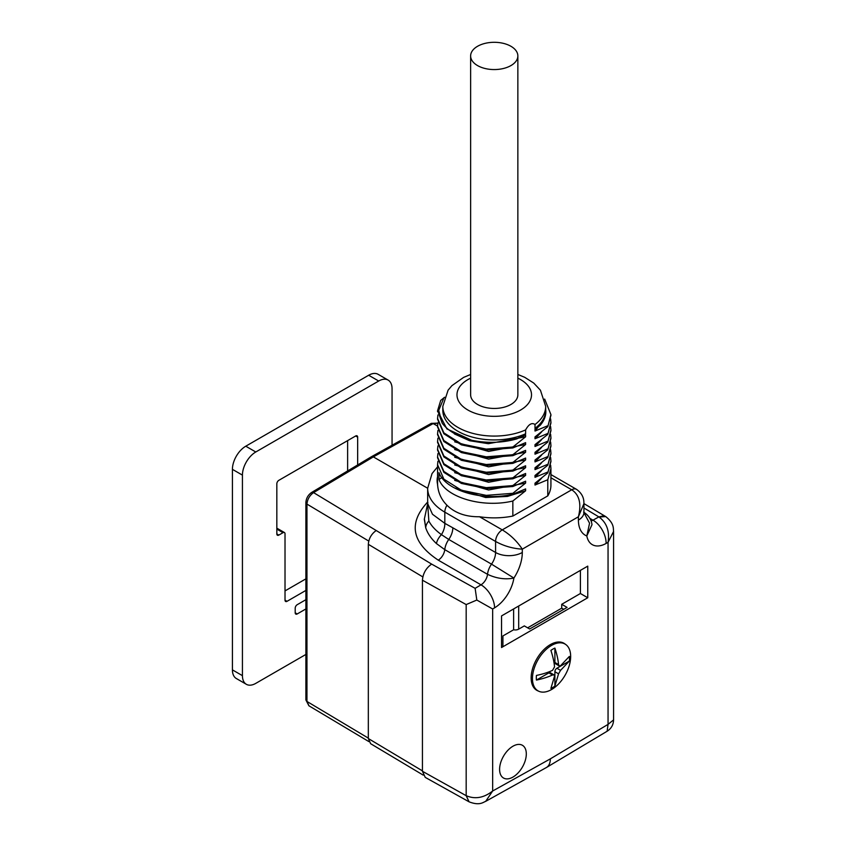 <?xml version="1.0" encoding="UTF-8"?>
<svg xmlns="http://www.w3.org/2000/svg" width="846" height="846" viewBox="0 0 846 846"><rect width="100%" height="100%" fill="white"/><g stroke="black" fill="none" stroke-linecap="round" stroke-linejoin="round"><path stroke-width="1.27" d="M554.891 686.095L554.891 671.724A2.834 1.639 -60 0 1 556.901 668.245L569.358 661.054L560.56 670.36L558.55 673.828L554.891 686.095A23.455 13.536 120 0 1 550.894 688.411L554.542 676.144L554.077 674.875L552.544 674.981C548.018 677.075 542.656 678.778 536.427 680.068L548.885 672.877A2.834 1.639 -60 0 1 550.302 672.739L553.834 674.77M536.427 680.068A23.455 13.536 120 0 1 536.427 675.436C542.646 674.146 548.018 672.454 552.544 670.36L554.542 666.891C554.098 661.932 552.882 656.433 550.894 650.394A23.455 13.536 120 0 1 552.893 649.104A23.455 13.536 120 0 1 554.891 648.089C556.89 654.106 558.106 659.605 558.55 664.575L559.227 665.961L560.56 665.728L569.358 656.433A23.455 13.536 120 0 1 569.358 661.054M559.016 665.802L555.484 663.761A2.834 1.639 -60 0 1 554.891 662.46L554.891 648.089M551.56 645.413A27.019 15.598 -60 0 1 565.879 644.61A27.019 15.598 -60 0 1 565.065 675.277A27.019 15.598 -60 0 1 538.913 691.309A27.019 15.598 -60 0 1 533.689 669.99A27.019 15.598 -60 0 1 551.56 645.413M538.913 691.309L537.644 690.748A27.167 15.683 -60 0 1 532.388 669.302A27.167 15.683 -60 0 1 550.355 644.599A27.167 15.683 -60 0 1 564.747 643.785L565.879 644.61M477.546 65.576A23.614 13.631 180 0 1 470.63 55.931A23.614 13.631 180 0 1 494.244 42.3A23.614 13.631 180 0 1 517.858 55.931A23.614 13.631 180 0 1 503.285 68.526A23.614 13.631 180 0 1 477.546 65.576M470.63 55.931L470.63 394.818A23.614 13.631 0 0 0 477.546 404.451A23.614 13.631 0 0 0 503.285 407.412A23.614 13.631 0 0 0 517.858 394.818L517.858 55.931M522.394 745.284A18.887 10.903 120 0 0 507.833 750.349A18.887 10.903 120 0 0 499.595 769.363A18.887 10.903 120 0 0 503.507 778.013A18.887 10.903 120 0 0 522.394 767.1A18.887 10.903 120 0 0 522.394 745.284A18.887 10.903 -60 0 1 522.394 767.1A18.887 10.903 -60 0 1 503.497 778.013M444.594 397.25L440.713 400.412L437.636 410.532L442.236 423.243L438.714 410.384L443.769 398.233M550.926 468.8L550.926 485.149A56.671 32.719 180 0 1 547.785 495.883L547.785 479.735L550.926 468.589L550.64 465.194M541.588 478.233L535.01 485.044L547.785 479.735M535.01 485.044L535.01 483.182L547.785 472.946L550.926 460.869L550.64 457.475M541.588 470.524L535.01 477.324L547.785 472.026M535.01 477.324L535.01 475.473L547.785 465.237L550.926 453.16L550.64 449.765M541.588 462.804L535.01 469.615L547.785 464.306M535.01 469.615L535.01 467.764L547.785 457.517L550.926 445.451L550.64 442.056M541.588 455.095L535.01 461.905L547.785 456.597M535.01 461.905L535.01 460.044L547.785 449.808L550.926 437.731L550.64 434.336M541.588 447.386L535.01 454.186L547.785 448.888M535.01 454.186L535.01 452.335L547.785 442.098L550.926 430.022L550.64 426.627M541.588 439.666L535.01 446.477L547.785 441.168M535.01 446.477L535.01 444.626L547.785 434.379L550.926 422.313L550.64 418.918M541.588 431.957L535.01 438.757L547.785 433.459M535.01 438.757L535.01 436.906L547.785 426.67L550.926 414.593L544.665 399.069M543.925 419.753L535.01 431.048L547.785 425.75M535.01 431.048L535.01 429.197L540.15 425.379L535.01 428.351L535.01 424.502C531.891 422.387 528.761 424.195 525.62 429.916L525.62 433.776L516.737 438.905C502.355 442.966 487.359 443.42 471.73 440.269L446.889 428.911L437.636 410.934M437.921 414.952L437.572 418.453L443.875 432.866L461.398 443.949L486.228 449.089L512.845 447.026L525.62 436.79L525.62 434.929L516.737 438.905M512.845 447.026L512.845 447.946L486.228 450.019L461.398 444.869L443.875 433.797L437.572 419.182M437.9 422.767L437.572 426.162L443.875 440.586L461.398 451.658L486.228 456.808L512.845 454.736L525.62 444.499L525.62 442.648L512.845 447.946M512.845 454.736L512.845 455.666L486.228 457.728L461.398 452.589L443.875 441.506L437.572 426.892M437.9 430.487L437.572 433.882L443.875 448.295L461.398 459.378L486.228 464.517L512.845 462.455L525.62 452.208L525.62 450.358L512.845 455.666M512.845 462.455L512.845 463.375L486.228 465.437L461.398 460.298L443.875 449.226L437.572 434.611M437.9 438.196L437.572 441.591L443.875 456.005L461.398 467.087L486.228 472.227L512.845 470.165L525.62 459.928L525.62 458.067L512.845 463.375M512.845 470.165L512.845 471.085L486.228 473.157L461.398 468.007L443.875 456.935L437.572 442.321M437.9 445.905L437.572 449.3L443.875 463.724L461.398 474.796L486.228 479.946L512.845 477.874L525.62 467.637L525.62 465.786L512.845 471.085M512.845 477.874L512.845 478.804L486.228 480.866L461.398 475.727L443.875 464.644L437.572 450.03M437.9 453.625L437.572 457.02L443.875 471.434L461.398 482.516L486.228 487.656L512.845 485.593L525.62 475.346L525.62 473.496L512.845 478.804M512.845 485.593L512.845 486.513L486.228 488.576L461.398 483.436L443.875 472.364L437.572 457.749M437.9 461.334L437.572 464.729L443.875 479.143L461.398 490.225L486.228 495.365L512.845 493.303L525.62 483.066L525.62 481.205L512.845 486.513M512.845 493.303L512.845 494.223C482.326 501.572 445.387 490.426 438.989 472.65L438.989 479.439C445.387 497.215 482.326 508.361 512.845 501.012L525.62 490.775L507.441 496.433L485.657 497.533L454.344 487.878M525.62 490.775L525.62 488.925L512.845 494.223M512.845 501.012L512.845 516.06A56.671 32.719 180 0 1 479.513 516.747L502.26 529.882C510.307 534.735 516.98 541.165 522.299 549.16C512.687 548.557 503.772 545.987 495.587 541.451L444.816 512.147A58.564 33.808 180 0 1 427.664 488.237L373.35 456.893L371.479 456.692L311.666 492.425C308.103 494.899 306.189 498.262 305.882 502.545M547.785 495.883L512.845 516.06M437.583 484.441C438.069 492.509 441.189 499.436 446.963 505.242C455.021 513.088 465.871 516.927 479.513 516.747M583.835 513.511L583.941 512.38A18.887 10.903 180 0 1 578.41 520.089L578.41 516.769L522.299 549.16L522.299 552.48A18.887 10.903 180 0 1 495.587 552.48L495.587 541.451A9.443 5.457 120 0 1 502.26 529.882L571.727 489.781A9.443 5.457 120 0 1 576.454 489.305C585.03 495.375 583.687 502.64 583.941 503.603L578.41 516.769C581.604 503.814 579.383 494.815 571.727 489.781L550.926 477.768M441.887 477.652L438.989 479.439M545.659 409.284C546.442 414.783 544.602 420.155 540.15 425.379M545.638 411.505L545.681 410.247A51.437 29.695 180 0 1 535.01 428.351M613.583 719.883L608.052 724.377L607.142 731.23C611.267 728.586 613.413 724.811 613.583 719.883L613.583 531.436L608.052 542.36L606.117 543.449A28.341 16.36 -60 0 1 586.807 535.962A33.057 19.088 -60 0 1 578.41 520.089M522.299 552.48A33.057 19.088 -60 0 1 513.903 578.061A28.341 16.36 -60 0 1 494.593 607.83L492.658 608.983L492.658 790.999L550.355 758.851C550.302 762.997 549.022 765.873 546.527 767.459L546.357 767.555M468.938 801.532L466.178 795.684C475.061 799.47 483.891 797.905 492.658 790.999L485.678 801.363M613.583 531.436L613.583 531.436C613.107 528.824 614.682 523.748 605.725 516.578L599.095 517.033C606.804 522.839 609.786 531.288 608.052 542.36L608.052 724.377L550.355 758.851M492.658 608.983L476.816 600.047L466.178 604.573L466.178 795.684L469.096 801.839C479.809 805.963 483.108 802.209 485.689 801.352L546.305 767.576M591.047 520.925A9.443 5.457 120 0 0 592.983 520.174L598.862 516.895L603.135 515.891M583.624 512.094C588.52 515.288 591.312 519.476 591.999 524.679L586.807 535.962L589.567 523.209L583.941 512.613M466.178 604.573L422.44 580.208C422.989 573.429 426.046 568.068 431.629 564.102L475.124 588.34L476.816 600.047M513.903 578.061C505.274 579.753 496.475 578.505 487.518 574.318A14.171 8.185 -60 0 1 491.515 564.145A14.171 8.185 120 0 0 495.587 552.48L452.832 527.798A14.171 8.185 -60 0 1 448.761 539.462L491.515 564.145L513.903 578.061M427.664 503.645L428.859 521.051C431.375 525.852 435.563 530.389 441.443 534.64A14.171 8.597 136.3 0 0 436.43 543.587M475.124 588.34L481.004 584.829A9.443 5.457 120 0 0 487.518 574.318L444.763 549.636L436.462 543.576C431.238 538.765 427.664 533.54 425.76 527.893L424.417 519.032M437.572 466.833L432.031 473.591L427.664 488.237L427.664 503.56L432.486 514.262L444.816 523.346A14.171 8.513 -62.1 0 1 441.443 534.64L448.761 539.462A14.171 8.185 -60 0 0 444.763 549.636A9.443 5.457 120 0 1 438.26 560.147C411.632 542.466 408.1 523.092 427.664 502.048M428.827 521.041A14.171 10.385 163.2 0 0 425.728 527.893L424.417 519.74M305.945 502.439L306.95 504.089L306.95 701.45L308.927 705.627M437.583 423.233L433.141 423.582L373.35 456.893L313.559 492.615C309.604 495.46 307.394 499.288 306.95 504.089L368.761 541.07M422.831 576.919L368.327 544.316C368.793 538.511 371.426 533.911 376.206 530.516L313.559 492.615L311.582 492.541M305.945 699.949L306.95 701.45L368.327 738.124M437.572 426.046L433.141 423.582L431.301 423.434M425.242 777.368L422.44 771.288L466.104 795.642M370.633 743.697L368.327 738.537L422.44 770.875M580.409 570.373L580.409 593.511L561.712 604.308L567.053 607.396L529.649 628.99L524.309 625.903L518.683 629.149A4.727 2.728 180 0 1 513.617 629.762L502.926 635.928L502.926 645.604A4.727 2.728 180 0 1 501.551 647.528L501.551 615.909L587.759 566.133L587.759 597.752L501.551 647.528M431.629 564.102L376.206 530.516M525.62 433.776A51.437 29.695 180 0 1 471.529 436.885A51.437 29.695 180 0 1 442.807 410.236L442.807 406.387A51.437 29.695 180 0 0 457.876 427.378A51.437 29.695 180 0 0 525.62 429.916M422.44 580.208L422.44 771.288M368.327 544.316L368.327 738.537M502.926 635.928L502.926 645.604M513.617 608.94L513.617 629.762M580.409 593.511L587.759 597.752M561.712 604.308L561.712 608.168L527.64 627.838M563.711 609.321L561.712 608.168M525.62 483.066L488.576 489.982L454.704 480.401M525.62 475.346L488.576 482.273L454.704 472.692M525.62 467.637L488.576 474.564L454.704 464.983M525.62 459.928L488.576 466.844L454.704 457.263M525.62 452.208L488.576 459.135L454.704 449.554M525.62 444.499L488.576 451.426L454.704 441.845M525.62 436.79L488.343 443.695L469.562 440.724L454.397 433.924M550.926 461.588L547.785 472.946M550.926 453.879L547.785 465.237M550.926 446.159L547.785 457.517M550.926 438.45L547.785 449.808M550.926 430.73L547.785 442.098M550.926 423.021L547.785 434.379M550.926 415.312L547.785 426.67M471.73 440.269A56.671 32.719 180 0 1 442.236 423.233M357.657 464.951L357.657 437.139A2.834 1.639 120 0 0 357.065 435.838A2.834 1.639 120 0 0 355.648 435.986L278.842 480.327A2.834 1.639 120 0 0 276.832 483.796L276.832 533.932A2.834 1.639 120 0 0 277.425 535.232A2.834 1.639 120 0 0 278.842 535.084L283.008 532.684A2.834 1.639 -60 0 1 284.425 532.536A2.834 1.639 -60 0 1 285.017 533.837L285.017 600.163A2.834 1.639 120 0 0 285.599 601.464A2.834 1.639 120 0 0 287.016 601.326L305.892 590.423M305.892 599.687L297.21 604.7A2.834 1.639 120 0 0 295.201 608.168L295.201 612.8A2.834 1.639 120 0 0 295.793 614.09A2.834 1.639 120 0 0 297.21 613.953L305.892 608.94M305.892 654.444L255.788 683.367A18.887 10.903 -60 0 1 246.345 684.298A18.887 10.903 -60 0 1 242.432 675.658L242.432 475.124A18.887 10.903 -60 0 1 255.788 451.986L378.691 381.028A18.887 10.903 -60 0 1 388.145 380.097A18.887 10.903 -60 0 1 392.058 388.737L392.058 445.229M285.017 590.91L305.892 578.854M347.632 470.936L347.632 440.607M246.345 684.298L236.33 678.513A18.887 10.903 -60 0 1 232.417 669.873L232.417 469.34A18.887 10.903 -60 0 1 245.774 446.202L368.676 375.243A18.887 10.903 -60 0 1 378.12 374.313L388.145 380.097M552.544 674.981L548.885 672.877M556.901 668.245L560.56 670.36M558.55 673.828L554.891 671.724M554.891 662.46L558.55 664.575M446.963 505.242A9.443 5.457 120 0 0 444.816 512.147L444.816 523.346L452.832 527.798M437.572 476.658A49.121 28.362 0 0 0 437.572 484.388M470.63 378.162A37.266 21.52 0 0 0 467.891 410.024A37.266 21.52 0 0 0 521.876 409.253A37.266 21.52 0 0 0 517.858 378.162M545.691 410.236L545.691 406.387A51.437 29.695 180 0 1 535.01 424.502M583.941 507.981L599.095 517.033M589.842 518.355L592.983 520.174A18.887 11.093 60.9 0 1 606.117 543.449M494.593 607.83A18.887 10.712 -120.9 0 0 481.004 584.829L438.26 560.147M518.683 606.011L518.683 629.149M232.417 669.873L242.432 675.658M368.676 375.243L378.691 381.028M245.774 446.202L255.788 451.986M232.417 469.34L242.432 475.124M295.201 612.8L297.21 613.953M355.648 435.986L357.657 437.139M285.017 600.163L287.016 601.326M276.832 529.11L283.008 532.684M276.832 533.932L278.842 535.084M576.454 489.305L550.926 474.574M545.691 406.387L540.435 390.228L533.773 383.09L524.71 377.305L517.858 374.471M470.63 374.471L463.608 377.401L451.891 385.67L448.094 390.186L442.807 406.387M546.569 767.428L607.142 731.23M583.941 512.38L583.941 503.603L605.482 516.441M427.907 502.556L424.364 519.032M424.343 519.761L424.364 518.968M305.892 502.577L305.892 699.938L308.864 705.712M431.259 423.391L371.489 456.692M431.28 423.37L437.625 423.148M425.274 777.389L468.853 801.701M423.201 775.116L370.601 743.687M308.864 705.754L368.888 741.614M424.343 518.968L424.343 519.73M550.926 461.081L550.926 461.8M550.926 453.371L550.926 454.091M550.926 445.662L550.926 446.371M550.926 437.942L550.926 438.662M550.926 430.233L550.926 430.952M550.926 422.524L550.926 423.233M550.926 414.804L550.926 415.523M437.572 464.93L437.572 485.149M437.572 457.21L437.572 457.94M437.572 449.501L437.572 450.231M437.572 441.792L437.572 442.521M437.572 434.072L437.572 434.802M437.572 426.363L437.572 427.093M437.572 418.654L437.572 419.383M437.572 410.744L437.572 411.664M276.832 528.158L284.425 532.536"/></g></svg>
